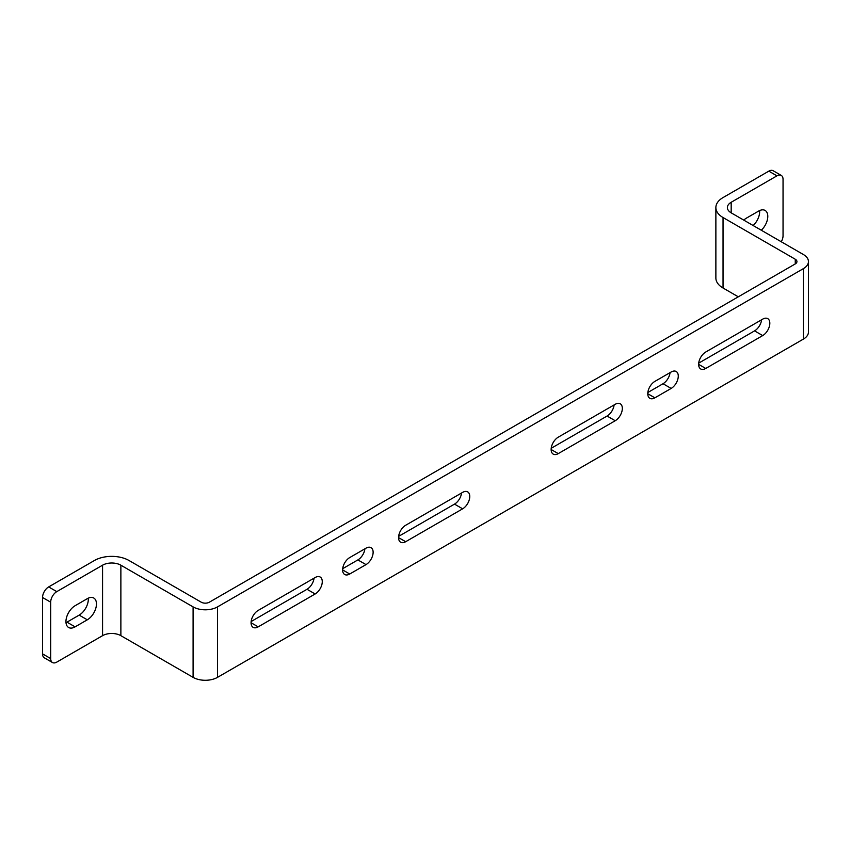 <?xml version="1.0" encoding="UTF-8"?>
<svg xmlns="http://www.w3.org/2000/svg" width="851" height="851" viewBox="0 0 851 851"><rect width="100%" height="100%" fill="white"/><g stroke="black" fill="none" stroke-linecap="round" stroke-linejoin="round"><path stroke-width="1.28" d="M761.294 230.227A12.946 7.478 120 0 0 767.793 216.367A12.946 7.478 120 0 0 765.113 210.442A12.946 7.478 120 0 0 758.635 211.08L746.433 218.122A12.946 7.478 120 0 0 743.774 220.111M753.156 225.536A12.946 7.478 120 0 0 759.656 211.665A12.946 7.478 120 0 0 759.603 210.58M96.461 603.955A12.946 7.478 120 0 0 93.78 598.03A12.946 7.478 120 0 0 87.302 598.668L75.101 605.721A12.946 7.478 120 0 0 66.644 617.124A12.946 7.478 120 0 0 68.623 627.495A12.946 7.478 120 0 0 75.101 626.857L87.302 619.815A12.946 7.478 120 0 0 96.461 603.955M65.995 622.655A12.946 7.478 120 0 0 66.963 622.155L79.164 615.113A12.946 7.478 120 0 0 88.323 599.253A12.946 7.478 120 0 0 88.27 598.168M56.794 591.626A8.627 4.978 120 0 0 50.688 602.189L42.55 597.498A8.627 4.978 -60 0 1 48.656 586.924L56.794 591.626L102.567 565.192A12.946 7.478 180 0 1 120.874 565.192L193.092 606.891A17.265 9.967 0 0 0 217.505 606.891L803.397 268.629A17.265 9.967 0 0 0 808.45 261.587A17.265 9.967 0 0 0 803.397 254.534L731.179 212.846A12.946 7.478 180 0 1 727.382 207.559A12.946 7.478 180 0 1 731.179 202.272L776.952 175.849L768.815 171.147A8.627 4.978 -60 0 1 773.123 170.721L781.261 175.412A8.627 4.978 120 0 0 776.952 175.849M48.656 586.924L94.429 560.501A24.456 14.116 180 0 1 129.012 560.501L201.23 602.189A5.755 3.319 0 0 0 209.367 602.189L795.26 263.927A5.755 3.319 0 0 0 796.94 261.587A5.755 3.319 0 0 0 795.26 259.236L723.042 217.537A24.456 14.116 180 0 1 715.872 207.559A24.456 14.116 180 0 1 723.042 197.57L768.815 171.147M217.505 606.891L217.505 677.364L803.397 339.102A17.265 9.967 180 0 0 808.45 332.06L808.45 261.587M342.687 568.681L357.877 559.915A10.074 5.819 120 0 0 364.919 548.799M647.845 392.502L663.025 383.737A10.074 5.819 120 0 0 670.067 372.621M251.141 621.528L307.02 589.275A10.074 5.819 120 0 0 314.062 578.159M698.703 363.132L754.571 330.879A10.074 5.819 120 0 0 761.613 319.763M398.63 536.375L454.508 504.122A10.074 5.819 120 0 0 461.55 493.006M551.203 448.286L607.082 416.033A10.074 5.819 120 0 0 614.124 404.916M349.74 574.01L366.015 564.607A10.074 5.819 120 0 0 372.589 555.735A10.074 5.819 120 0 0 371.047 547.672A10.074 5.819 120 0 0 366.015 548.161L349.74 557.565A10.074 5.819 120 0 0 343.155 566.436A10.074 5.819 120 0 0 344.698 574.499A10.074 5.819 120 0 0 349.74 574.01L342.613 569.893M671.162 371.993L654.887 381.386A10.074 5.819 120 0 0 648.313 390.258A10.074 5.819 120 0 0 649.856 398.321A10.074 5.819 120 0 0 654.887 397.832L671.162 388.428A10.074 5.819 120 0 0 677.736 379.557A10.074 5.819 120 0 0 676.194 371.493A10.074 5.819 120 0 0 671.162 371.993M258.193 626.857L315.147 593.977A10.074 5.819 120 0 0 321.731 585.094A10.074 5.819 120 0 0 320.189 577.031A10.074 5.819 120 0 0 315.147 577.531L258.193 610.412A10.074 5.819 120 0 0 251.609 619.283A10.074 5.819 120 0 0 253.151 627.357A10.074 5.819 120 0 0 258.193 626.857L251.066 622.751M762.709 319.136L705.745 352.016A10.074 5.819 120 0 0 699.171 360.898A10.074 5.819 120 0 0 700.713 368.962A10.074 5.819 120 0 0 705.745 368.462L762.709 335.581A10.074 5.819 120 0 0 769.283 326.71A10.074 5.819 120 0 0 767.74 318.636A10.074 5.819 120 0 0 762.709 319.136M405.682 541.704L462.646 508.824A10.074 5.819 120 0 0 469.22 499.941A10.074 5.819 120 0 0 467.678 491.878A10.074 5.819 120 0 0 462.646 492.378L405.682 525.258A10.074 5.819 120 0 0 399.098 534.141A10.074 5.819 120 0 0 400.64 542.204A10.074 5.819 120 0 0 405.682 541.704L398.555 537.598M615.22 404.289L558.256 437.169A10.074 5.819 120 0 0 551.682 446.052A10.074 5.819 120 0 0 553.224 454.115A10.074 5.819 120 0 0 558.256 453.615L615.22 420.734A10.074 5.819 120 0 0 621.794 411.863A10.074 5.819 120 0 0 620.251 403.789A10.074 5.819 120 0 0 615.22 404.289M217.505 677.364A17.265 9.967 180 0 1 193.092 677.364L120.874 635.665A12.946 7.478 0 0 0 102.567 635.665L56.794 662.099A8.627 4.978 120 0 1 52.475 662.525A8.627 4.978 120 0 1 50.688 658.568L50.688 602.189M42.55 597.498L42.55 653.876L50.688 658.568M52.475 662.525L44.337 657.823A8.627 4.978 -60 0 1 42.55 653.876M738.296 296.818L723.042 288.01A24.456 14.116 0 0 1 715.872 278.032L715.872 207.559M781.261 241.758A8.627 4.978 120 0 0 783.048 235.748L783.048 179.37A8.627 4.978 120 0 0 781.261 175.412M803.397 268.629L803.397 339.102M607.082 416.033L615.22 420.734M551.14 449.509L558.256 453.615M454.508 504.122L462.646 508.824M193.092 606.891L193.092 677.364M66.963 622.155L75.101 626.857M79.164 615.113L87.302 619.815M102.567 565.192L102.567 635.665M120.874 565.192L120.874 635.665M795.26 259.236L795.26 263.927M723.042 217.537L723.042 288.01M731.179 202.272L731.179 212.846M754.571 330.879L762.709 335.581M698.628 364.356L705.745 368.462M307.02 589.275L315.147 593.977M663.025 383.737L671.162 388.428M647.771 393.715L654.887 397.832M357.877 559.915L366.015 564.607"/></g></svg>

